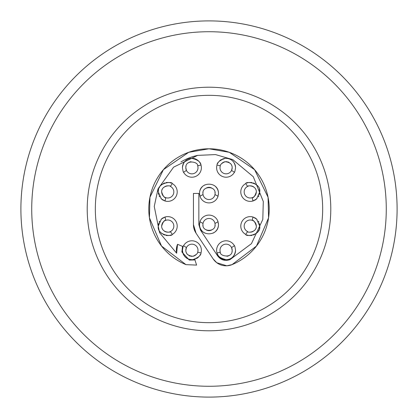 <?xml version="1.0" encoding="UTF-8"?>
<svg xmlns="http://www.w3.org/2000/svg" width="418" height="418" viewBox="0 0 418 418"><rect width="100%" height="100%" fill="white"/><g stroke="black" fill="none" stroke-linecap="round" stroke-linejoin="round"><path stroke-width="0.63" d="M209 397.1A188.1 188.1 0 0 1 20.9 209A188.1 188.1 0 0 1 209 20.9A188.1 188.1 0 0 1 397.1 209A188.1 188.1 0 0 1 209 397.1M209 386.274A177.274 177.274 0 0 0 386.274 209A177.274 177.274 0 0 0 209 31.726A177.274 177.274 0 0 0 31.726 209A177.274 177.274 0 0 0 209 386.274M209 330.79A121.79 121.79 0 0 1 87.21 209A121.79 121.79 0 0 1 209 87.21A121.79 121.79 0 0 1 330.79 209A121.79 121.79 0 0 1 209 330.79M209 95.33A113.67 113.67 0 0 1 322.67 209A113.67 113.67 0 0 1 209 322.67A113.67 113.67 0 0 1 95.33 209A113.67 113.67 0 0 1 209 95.33M246.714 234.874A9.473 9.473 0 0 0 247.487 235.146M247.67 235.203A9.473 9.473 0 0 0 248.428 235.386M249.52 235.533A9.473 9.473 0 0 0 249.974 235.559M250.732 235.548A9.473 9.473 0 0 0 252.038 235.391M253.35 235.041A9.473 9.473 0 0 0 254.619 234.498M255.785 233.782A9.473 9.473 0 0 0 256.814 232.925M256.976 232.769A9.473 9.473 0 0 0 257.692 231.964M258.408 230.919A9.473 9.473 0 0 0 258.977 229.796M259.385 228.615A9.473 9.473 0 0 0 259.604 227.622M259.641 227.376A9.473 9.473 0 0 0 259.73 226.091C261.193 235.449 245.544 236.881 245.727 234.409A44.658 44.658 0 0 0 247.55 231.546A6.087 6.087 0 0 0 247.722 231.629M259.635 224.769A9.473 9.473 0 0 0 259.359 223.458M258.914 222.24A9.473 9.473 0 0 0 258.345 221.159M257.002 219.434A9.473 9.473 0 0 0 256.527 218.985M256.239 218.745A9.473 9.473 0 0 0 255.435 218.154M255.246 218.034A9.473 9.473 0 0 0 254.661 217.7M253.951 217.365A9.473 9.473 0 0 0 253.46 217.177M217.078 253.183A9.473 9.473 0 0 0 222.381 258.972M222.407 258.988A9.473 9.473 0 0 0 225.109 259.677M233.124 256.605A9.473 9.473 0 0 0 233.819 255.732M233.96 255.529A9.473 9.473 0 0 0 235.449 251.714M235.465 251.615A9.473 9.473 0 0 0 235.564 250.257C234.785 256.124 231.739 259.28 226.431 259.724C220.448 258.34 217.303 256.072 217.005 252.932A44.658 44.658 0 0 0 220.317 252.2A6.087 6.087 0 0 0 220.359 252.32M253.439 200.833A9.473 9.473 0 0 0 253.987 200.619M254.672 200.29A9.473 9.473 0 0 0 255.288 199.94M255.44 199.841A9.473 9.473 0 0 0 256.234 199.261M256.506 199.031A9.473 9.473 0 0 0 256.992 198.571M258.345 196.847A9.473 9.473 0 0 0 258.909 195.765M259.359 194.542A9.473 9.473 0 0 0 259.635 193.231M247.931 186.282A6.087 6.087 0 0 0 244.169 191.909A6.087 6.087 0 0 0 252.2 197.683A44.658 44.658 0 0 1 252.932 200.995A9.473 9.473 0 0 1 245.727 183.591C245.627 181.161 261.14 182.483 259.73 191.909A9.473 9.473 0 0 0 259.651 190.692M259.635 190.571A9.473 9.473 0 0 0 259.369 189.312M257.687 186.031A9.473 9.473 0 0 0 257.08 185.341M256.814 185.069A9.473 9.473 0 0 0 255.785 184.218M254.63 183.507A9.473 9.473 0 0 0 253.365 182.964M252.059 182.609A9.473 9.473 0 0 0 250.763 182.452M250.131 182.441A9.473 9.473 0 0 0 249.551 182.462M248.459 182.609A9.473 9.473 0 0 0 247.702 182.791M247.508 182.844A9.473 9.473 0 0 0 246.73 183.121M235.491 166.563A9.473 9.473 0 0 0 234.937 164.358M234.796 164.013A9.473 9.473 0 0 0 234.153 162.774M233.354 161.661A9.473 9.473 0 0 0 232.434 160.705M231.42 159.911A9.473 9.473 0 0 0 230.318 159.263M229.874 159.059A9.473 9.473 0 0 0 229.148 158.777M227.93 158.448A9.473 9.473 0 0 0 226.64 158.286M225.312 158.302A9.473 9.473 0 0 0 223.97 158.511M223.254 158.704A9.473 9.473 0 0 0 222.684 158.903M221.483 159.467A9.473 9.473 0 0 0 220.631 160M220.385 160.178A9.473 9.473 0 0 0 219.429 161.008M218.63 161.907A9.473 9.473 0 0 0 217.527 163.694M200.922 164.817A9.473 9.473 0 0 0 195.619 159.028M195.593 159.012A9.473 9.473 0 0 0 192.891 158.323M184.876 161.395A9.473 9.473 0 0 0 184.181 162.268M184.04 162.471A9.473 9.473 0 0 0 182.551 166.286M182.535 166.385A9.473 9.473 0 0 0 182.436 167.743C183.215 161.876 186.261 158.72 191.569 158.276C197.552 159.66 200.697 161.928 200.995 165.068A44.658 44.658 0 0 0 197.683 165.8A6.087 6.087 0 0 0 197.641 165.68M158.365 193.231A9.473 9.473 0 0 0 158.641 194.542M159.086 195.76A9.473 9.473 0 0 0 159.655 196.841M160.998 198.566A9.473 9.473 0 0 0 161.473 199.015M161.761 199.255A9.473 9.473 0 0 0 162.565 199.846M162.754 199.966A9.473 9.473 0 0 0 163.339 200.3M164.049 200.635A9.473 9.473 0 0 0 164.54 200.823M171.286 183.126A9.473 9.473 0 0 0 170.513 182.854M170.33 182.797A9.473 9.473 0 0 0 169.572 182.614M168.48 182.467A9.473 9.473 0 0 0 168.026 182.441M167.268 182.452A9.473 9.473 0 0 0 165.962 182.609M164.65 182.959A9.473 9.473 0 0 0 163.381 183.502M162.215 184.218A9.473 9.473 0 0 0 161.186 185.075M161.024 185.231A9.473 9.473 0 0 0 160.308 186.036M159.592 187.081A9.473 9.473 0 0 0 159.023 188.204M158.615 189.385A9.473 9.473 0 0 0 158.396 190.378M158.359 190.624A9.473 9.473 0 0 0 158.27 191.909C156.807 182.551 172.456 181.119 172.273 183.591A44.658 44.658 0 0 0 170.45 186.454A6.087 6.087 0 0 0 170.278 186.371M170.069 231.718A6.087 6.087 0 0 0 170.45 231.546A44.658 44.658 0 0 0 172.273 234.409C172.373 236.839 156.86 235.517 158.27 226.091A9.473 9.473 0 0 0 158.349 227.308M158.365 227.429A9.473 9.473 0 0 0 158.631 228.688M160.313 231.969A9.473 9.473 0 0 0 160.92 232.659M161.186 232.93A9.473 9.473 0 0 0 162.215 233.782M163.37 234.493A9.473 9.473 0 0 0 164.635 235.036M165.941 235.391A9.473 9.473 0 0 0 167.237 235.548M167.869 235.559A9.473 9.473 0 0 0 168.449 235.538M169.541 235.391A9.473 9.473 0 0 0 170.298 235.209M170.492 235.156A9.473 9.473 0 0 0 171.27 234.879M164.561 217.167A9.473 9.473 0 0 0 164.013 217.381M163.328 217.71A9.473 9.473 0 0 0 162.712 218.06M162.56 218.159A9.473 9.473 0 0 0 161.766 218.739M161.494 218.969A9.473 9.473 0 0 0 161.008 219.429M159.655 221.153A9.473 9.473 0 0 0 159.091 222.235M158.641 223.458A9.473 9.473 0 0 0 158.365 224.769M182.509 251.437A9.473 9.473 0 0 0 183.063 253.642M183.204 253.987A9.473 9.473 0 0 0 183.847 255.226M184.646 256.339A9.473 9.473 0 0 0 185.566 257.295M186.58 258.089A9.473 9.473 0 0 0 187.682 258.737M188.126 258.941A9.473 9.473 0 0 0 188.852 259.223M190.07 259.552A9.473 9.473 0 0 0 191.36 259.714M192.688 259.698A9.473 9.473 0 0 0 194.03 259.489M194.746 259.296A9.473 9.473 0 0 0 195.316 259.097M196.517 258.533A9.473 9.473 0 0 0 197.369 258M197.615 257.822A9.473 9.473 0 0 0 198.571 256.992M199.37 256.093A9.473 9.473 0 0 0 200.473 254.306M216.576 230.25A9.473 9.473 0 0 0 218.473 224.56C218.619 236.896 199.381 236.896 199.527 224.56A9.473 9.473 0 0 0 201.424 230.25M201.575 230.443A9.473 9.473 0 0 0 202.458 231.415M203.629 232.366A9.473 9.473 0 0 0 204.381 232.831M213.107 233.098A9.473 9.473 0 0 0 214.371 232.366M215.542 231.415A9.473 9.473 0 0 0 216.425 230.443M218.447 223.886A9.473 9.473 0 0 0 218.384 223.259M218.034 221.712A9.473 9.473 0 0 0 218.024 221.681L218.473 224.56M199.616 223.259A9.473 9.473 0 0 0 199.553 223.886M199.553 194.114A9.473 9.473 0 0 0 199.616 194.741M199.966 196.288A9.473 9.473 0 0 0 199.976 196.319L199.527 193.44C199.381 181.104 218.619 181.104 218.473 193.44A9.473 9.473 0 0 0 216.576 187.75M218.384 194.741A9.473 9.473 0 0 0 218.447 194.114M216.425 187.557A9.473 9.473 0 0 0 215.542 186.585M214.371 185.634A9.473 9.473 0 0 0 213.619 185.169M204.893 184.902A9.473 9.473 0 0 0 203.629 185.634M202.458 186.585A9.473 9.473 0 0 0 201.575 187.557M201.424 187.75A9.473 9.473 0 0 0 199.527 193.44M180.926 161.933A54.805 54.805 0 0 1 197.62 155.386L173.606 167.158L158.014 188.894L154.252 206.429L159.556 232.643L176.636 253.23A15.56 15.56 0 0 1 177.535 244.3L182.535 246.374A10.147 10.147 0 0 1 182.535 246.374L181.903 251.949A10.147 10.147 0 0 0 181.914 252.017L181.903 251.949M197.62 155.386L215.536 154.587L232.748 159.608L253.298 176.73L263.298 201.539L262.797 219.46L251.437 243.678L229.973 259.635A10.147 10.147 0 0 1 229.957 259.641M229.952 259.646L229.973 259.635C224.973 261.307 220.861 260.053 217.637 255.879L217.653 255.9A10.147 10.147 0 0 1 217.637 255.879L200.551 230.182L198.853 224.56A10.147 10.147 0 0 1 198.853 224.56L198.853 193.44L193.44 193.44L193.44 224.56A15.56 15.56 0 0 0 193.44 224.591L193.44 224.56M196.042 233.181A15.56 15.56 0 0 1 193.44 224.591L196.042 233.181L213.133 258.878A15.56 15.56 0 0 0 216.801 262.744L213.133 258.878M232.042 264.636A15.56 15.56 0 0 1 216.801 262.744L226.843 265.801L232.042 264.636A60.218 60.218 0 0 0 268.565 217.835L256.469 246.045L232.042 264.636M185.958 264.636A60.218 60.218 0 0 1 188.711 152.304A60.218 60.218 0 0 1 268.565 217.835L268.063 197.254L254.599 169.666L229.289 152.304L209 148.782L188.711 152.304L163.401 169.666L149.937 197.254L149.435 217.835L161.531 246.045L185.958 264.636L196.591 265.101L194.96 259.939L189.354 260.08A10.147 10.147 0 0 1 189.286 260.059L181.914 252.017M231.917 248.496A6.087 6.087 0 0 0 219.999 250.257A6.087 6.087 0 0 0 220.317 252.2C219.419 256.161 232.654 258.93 232.178 250.257A6.087 6.087 0 0 0 232.142 249.572M232.121 249.421A6.087 6.087 0 0 0 231.933 248.538M226.958 256.286A6.087 6.087 0 0 0 229.769 255.111M231.99 251.751A6.087 6.087 0 0 0 232.136 250.993M256.312 226.718A6.087 6.087 0 0 0 256.291 225.276M256.135 224.503A6.087 6.087 0 0 0 255.9 223.802M255.602 223.175A6.087 6.087 0 0 0 255.262 222.622M254.828 222.068A6.087 6.087 0 0 0 253.7 221.07M253.313 220.824A6.087 6.087 0 0 0 252.456 220.411M252.394 220.385A6.087 6.087 0 0 0 244.169 226.091A6.087 6.087 0 0 0 247.55 231.546C247.08 232.873 256.694 232.554 256.349 226.091C254.985 221.948 253.601 220.025 252.2 220.317A44.658 44.658 0 0 0 252.932 217.005A9.473 9.473 0 0 0 245.727 234.409M250.048 232.173A6.087 6.087 0 0 0 250.596 232.168M251.176 232.11A6.087 6.087 0 0 0 251.782 231.985M252.415 231.781A6.087 6.087 0 0 0 253.068 231.488M254.363 230.584A6.087 6.087 0 0 0 254.917 230.004M255.743 228.735A6.087 6.087 0 0 0 256.015 228.071M256.291 192.729A6.087 6.087 0 0 0 256.312 191.24M255.968 189.803A6.087 6.087 0 0 0 255.659 189.098M255.612 189.009A6.087 6.087 0 0 0 255.257 188.434M253.517 186.768A6.087 6.087 0 0 0 252.906 186.428M252.859 186.402A6.087 6.087 0 0 0 252.216 186.146M251.599 185.968A6.087 6.087 0 0 0 251.014 185.869M250.46 185.822A6.087 6.087 0 0 0 249.938 185.827M248.522 186.073A6.087 6.087 0 0 0 248.214 186.172M245.727 183.591A44.658 44.658 0 0 1 247.55 186.454C247.012 185.341 256.344 185.017 256.349 191.909C254.98 196.058 253.595 197.986 252.2 197.683A6.087 6.087 0 0 0 252.394 197.615M252.451 197.594A6.087 6.087 0 0 0 253.308 197.181M253.695 196.935A6.087 6.087 0 0 0 254.828 195.938M255.257 195.389A6.087 6.087 0 0 0 255.602 194.835M255.9 194.208A6.087 6.087 0 0 0 256.135 193.503M232.142 168.428A6.087 6.087 0 0 0 232.157 167.247M232.089 166.704A6.087 6.087 0 0 0 231.959 166.118M231.75 165.491A6.087 6.087 0 0 0 231.431 164.812M230.971 164.107A6.087 6.087 0 0 0 230.402 163.443M229.074 162.435A6.087 6.087 0 0 0 228.359 162.09M228.15 162.012A6.087 6.087 0 0 0 227.585 161.839M226.739 161.688A6.087 6.087 0 0 0 225.866 161.656M224.994 161.75A6.087 6.087 0 0 0 224.471 161.87M224.194 161.954A6.087 6.087 0 0 0 223.51 162.226M222.925 162.539A6.087 6.087 0 0 0 222.428 162.879M221.995 163.234A6.087 6.087 0 0 0 221.613 163.616M220.317 165.8C220.213 164.551 221.77 163.203 224.994 161.75C229.78 162.121 232.178 164.117 232.178 167.743L231.546 170.45A44.658 44.658 0 0 1 234.409 172.273A9.473 9.473 0 0 1 217.005 165.068A44.658 44.658 0 0 1 220.317 165.8A6.087 6.087 0 0 0 224.696 173.669A6.087 6.087 0 0 0 231.917 169.504M231.933 169.462A6.087 6.087 0 0 0 232.121 168.569M191.042 161.714A6.087 6.087 0 0 0 188.231 162.889M186.01 166.249A6.087 6.087 0 0 0 185.864 167.007M186.083 169.504A6.087 6.087 0 0 0 198.001 167.743A6.087 6.087 0 0 0 197.683 165.8C198.581 161.839 185.346 159.07 185.822 167.743A6.087 6.087 0 0 0 185.858 168.428M185.879 168.579A6.087 6.087 0 0 0 186.067 169.462M167.952 185.827A6.087 6.087 0 0 0 167.404 185.832M166.824 185.89A6.087 6.087 0 0 0 166.218 186.015M165.585 186.219A6.087 6.087 0 0 0 164.932 186.512M163.637 187.416A6.087 6.087 0 0 0 163.083 187.995M162.257 189.265A6.087 6.087 0 0 0 161.985 189.929M161.688 191.282A6.087 6.087 0 0 0 161.709 192.724M161.865 193.497A6.087 6.087 0 0 0 162.1 194.198M162.398 194.825A6.087 6.087 0 0 0 162.738 195.378M163.172 195.932A6.087 6.087 0 0 0 164.3 196.93M164.687 197.176A6.087 6.087 0 0 0 165.544 197.589M165.606 197.615A6.087 6.087 0 0 0 165.8 197.683A44.658 44.658 0 0 0 165.068 200.995A9.473 9.473 0 0 0 172.273 183.591M161.709 225.271A6.087 6.087 0 0 0 161.651 226.091C161.656 232.983 170.988 232.659 170.45 231.546A6.087 6.087 0 0 0 173.831 226.091A6.087 6.087 0 0 0 165.606 220.385M165.549 220.406A6.087 6.087 0 0 0 164.692 220.819M164.305 221.065A6.087 6.087 0 0 0 163.172 222.062M162.743 222.611A6.087 6.087 0 0 0 162.398 223.165M162.1 223.792A6.087 6.087 0 0 0 161.865 224.497M172.273 234.409A9.473 9.473 0 0 0 165.068 217.005A44.658 44.658 0 0 0 165.8 220.317C164.405 220.014 163.02 221.942 161.651 226.091A6.087 6.087 0 0 0 161.688 226.76M162.032 228.197A6.087 6.087 0 0 0 162.341 228.902M162.388 228.991A6.087 6.087 0 0 0 162.743 229.566M164.483 231.232A6.087 6.087 0 0 0 165.094 231.572M165.141 231.598A6.087 6.087 0 0 0 165.784 231.854M166.401 232.032A6.087 6.087 0 0 0 166.986 232.131M167.54 232.178A6.087 6.087 0 0 0 168.062 232.173M169.478 231.927A6.087 6.087 0 0 0 169.786 231.828M185.858 249.572A6.087 6.087 0 0 0 185.822 250.257C185.822 253.883 188.22 255.879 193.006 256.25C196.23 254.797 197.787 253.449 197.683 252.2A6.087 6.087 0 0 0 193.304 244.331A6.087 6.087 0 0 0 186.083 248.496M186.067 248.538A6.087 6.087 0 0 0 185.879 249.431M197.683 252.2A44.658 44.658 0 0 0 200.995 252.932A9.473 9.473 0 0 0 183.591 245.727A44.658 44.658 0 0 0 186.454 247.55L185.822 250.257A6.087 6.087 0 0 0 185.843 250.753M185.911 251.296A6.087 6.087 0 0 0 186.041 251.882M186.25 252.509A6.087 6.087 0 0 0 186.569 253.188M187.029 253.893A6.087 6.087 0 0 0 187.598 254.557M188.926 255.565A6.087 6.087 0 0 0 189.641 255.91M189.85 255.988A6.087 6.087 0 0 0 190.415 256.161M191.261 256.312A6.087 6.087 0 0 0 192.134 256.344M193.006 256.25A6.087 6.087 0 0 0 193.529 256.129M193.806 256.046A6.087 6.087 0 0 0 194.49 255.774M195.075 255.461A6.087 6.087 0 0 0 195.572 255.121M196.005 254.766A6.087 6.087 0 0 0 196.387 254.384M202.986 223.599A6.087 6.087 0 0 0 202.913 224.56C202.093 232.256 215.907 232.251 215.087 224.56A6.087 6.087 0 0 0 214.972 223.369A15.56 15.56 0 0 0 218.024 221.681A9.473 9.473 0 0 0 199.976 221.681A15.56 15.56 0 0 0 203.028 223.369A6.087 6.087 0 0 0 203.002 223.52M202.949 225.245A6.087 6.087 0 0 0 203.085 226.002M206.44 230.088A6.087 6.087 0 0 0 206.711 230.203M207.297 230.407A6.087 6.087 0 0 0 208.148 230.59M208.201 230.6A6.087 6.087 0 0 0 209.81 230.6M209.852 230.59A6.087 6.087 0 0 0 210.703 230.407M211.289 230.208A6.087 6.087 0 0 0 211.56 230.088M214.915 226.002A6.087 6.087 0 0 0 215.051 225.245M215.051 192.755A6.087 6.087 0 0 0 214.915 191.998M211.56 187.912A6.087 6.087 0 0 0 211.289 187.797M210.703 187.593A6.087 6.087 0 0 0 209.852 187.41M209.799 187.4A6.087 6.087 0 0 0 208.19 187.4M208.148 187.41A6.087 6.087 0 0 0 207.297 187.593M206.711 187.792A6.087 6.087 0 0 0 206.44 187.912M203.085 191.998A6.087 6.087 0 0 0 202.949 192.755M215.014 194.401A6.087 6.087 0 0 0 215.087 193.44C215.907 185.744 202.093 185.749 202.913 193.44A6.087 6.087 0 0 0 203.028 194.631A15.56 15.56 0 0 0 199.976 196.319A9.473 9.473 0 0 0 218.024 196.319A15.56 15.56 0 0 0 214.972 194.631A6.087 6.087 0 0 0 214.998 194.48M232.178 250.257L231.546 247.55A44.658 44.658 0 0 0 234.409 245.727A9.473 9.473 0 0 0 217.005 252.932M185.822 167.743L186.454 170.45A44.658 44.658 0 0 0 183.591 172.273A9.473 9.473 0 0 0 200.995 165.068M173.831 191.909A6.087 6.087 0 0 0 170.45 186.454C170.92 185.127 161.306 185.446 161.651 191.909C163.015 196.052 164.399 197.975 165.8 197.683A6.087 6.087 0 0 0 173.831 191.909M217.005 165.068C216.968 162.592 219.737 160.334 225.312 158.302C231.426 158.469 234.843 161.614 235.564 167.743C235.015 171.087 234.629 172.597 234.409 172.273M259.73 191.909L256.621 198.926L252.932 200.995M252.932 217.005L256.626 219.079L259.73 226.091M234.409 245.727C234.629 245.403 235.015 246.918 235.564 250.257M183.591 172.273C183.371 172.597 182.985 171.082 182.436 167.743M165.068 200.995L161.374 198.921L158.27 191.909M158.27 226.091L161.379 219.074L165.068 217.005M200.995 252.932C201.032 255.408 198.263 257.666 192.688 259.698C186.574 259.531 183.157 256.386 182.436 250.257C182.985 246.913 183.371 245.403 183.591 245.727M215.087 224.56L214.972 223.369A6.087 6.087 0 0 0 203.028 223.369L202.913 224.56M199.527 224.56L199.976 221.681M202.913 193.44L203.028 194.631A6.087 6.087 0 0 0 214.972 194.631L215.087 193.44M218.473 193.44L218.024 196.319M176.636 253.23L177.535 244.3"/></g></svg>
